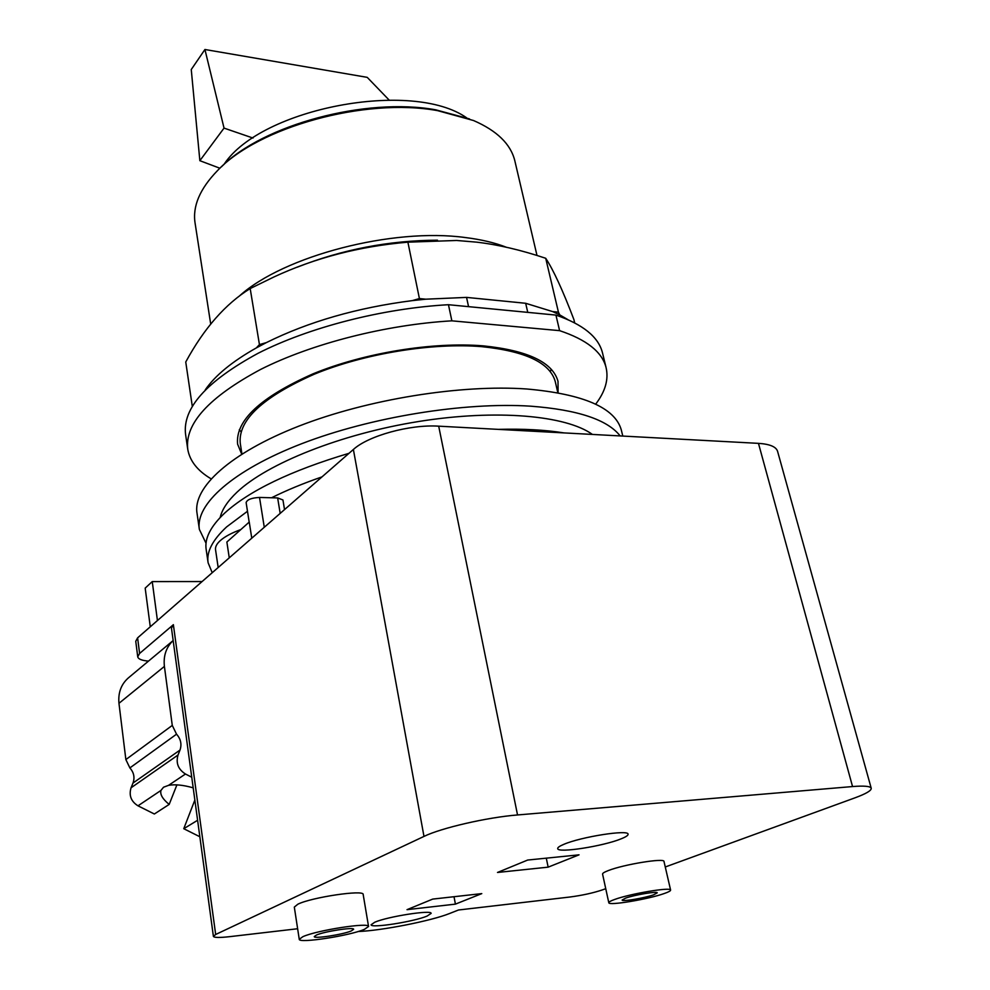 <?xml version="1.0" encoding="UTF-8"?>
<svg xmlns="http://www.w3.org/2000/svg" width="990" height="990" viewBox="0 0 990 990"><rect width="100%" height="100%" fill="white"/><g stroke="black" fill="none" stroke-linecap="round" stroke-linejoin="round"><path stroke-width="1.49" d="M224.037 128.106L204.93 49.5L191.256 69.535L199.856 160.689L224.037 128.106L253.007 138.055M204.93 49.5L367.228 77.356L389.082 100.002M199.856 160.689L219.929 168.251M466.612 117.81C412.335 79.46 261.509 108.083 224.322 163.919L223.715 164.724M469.52 118.936L435.773 109.841C365.842 97.008 262.944 124.851 221.426 166.852M514.998 161.543L514.763 160.516C510.605 143.983 496.856 130.655 473.517 120.52L437.667 110.657C365.223 97.317 258.229 127.079 217.33 170.787C199.807 188.929 192.394 206.415 195.104 223.233L210.722 324.2M574.683 322.864L573.878 319.51C562.778 290.33 553.385 269.911 545.713 258.279C521.235 250.074 498.218 244.691 476.673 242.154L456.637 240.471L407.892 242.166C359.667 246.287 315.018 257.883 273.958 276.953L250.185 288.56C225.472 303.868 203.99 328.346 185.749 361.993L192.283 406.246M205.252 389.862C215.127 375.519 232.167 361.523 256.373 347.886L259.442 344.594L250.185 288.56M259.442 344.594L266.31 342.627L256.373 347.886M266.31 342.627C308.583 321.676 357.266 307.667 412.323 300.613L419.414 298.572L407.892 242.166M419.414 298.572L425.774 299.19L412.323 300.613M468.555 306.653L466.55 297.396L525.678 303.287L552.655 311.59L558.434 312.159L545.713 258.279M558.434 312.159L559.734 314.882L552.655 311.59M466.55 297.396L425.774 299.19M567.827 319.597L559.734 314.882M525.678 303.287L527.757 312.37M448.458 304.71L555.935 315.092L559.597 330.648L451.861 320.834L448.458 304.71C382.635 308.348 308.781 327.381 257.92 353.368C206.489 381.336 182.37 408.325 185.576 434.338L187.654 448.656M602.687 353.628L602.415 352.551C598.331 336.823 582.838 324.336 555.935 315.092M451.861 320.834C385.815 324.658 311.664 343.679 260.568 369.456C208.878 397.176 184.61 423.819 187.766 449.373C189.833 461.031 197.616 470.844 211.08 478.814M595.658 404.18C605.397 391.434 608.85 379.145 606.016 367.315C601.994 351.858 586.525 339.632 559.597 330.648M241.708 454.163L237.6 444.151C235.311 420.601 260.432 397.163 313.001 373.849C364.011 352.848 433.088 341.612 483.565 345.894C527.856 350.497 552.668 362.291 558.001 381.286L558.1 392.782M239.308 429.71L241.04 431.727M550.341 371.733L551.195 369.221M176.901 784.884L169.179 804.412C162.632 799.091 159.897 794.438 160.962 790.428L163.523 787.223L168.535 785.355C175.02 784.167 183.237 784.996 193.199 787.842M197.604 820.277L183.756 828.704L194.857 800.031M173.04 640.641L129.504 676.95C121.473 683.422 117.959 692.208 118.961 703.308L125.866 759.577L129.876 767.918C133.898 772.485 134.949 777.521 133.007 783.041L131.051 787.793C128.762 795.453 131.076 801.467 137.994 805.823L154.353 814.003L169.179 804.412M316.379 935.067C324.411 931.417 354.21 926.813 353.64 929.301L351.363 930.897C343.109 934.548 313.88 939.052 314.263 936.59L316.379 935.067M625.532 898.153C634.417 894.886 657.583 891.012 657.236 892.844L653.672 894.799C644.639 898.066 621.893 901.865 622.128 900.046L625.532 898.153M183.756 828.704L199.844 836.748M173.163 640.53C166.184 647.225 163.263 655.85 164.402 666.406L172.272 725.41L176.542 734.184C180.799 739.01 181.95 744.307 179.994 750.074L178.014 755.036C175.725 763.043 178.2 769.379 185.464 774.019L191.751 777.212M364.444 929.338L368.552 926.491C369.691 922.086 316.837 930.241 302.866 936.688L299.252 939.312C298.683 943.631 349.779 935.748 364.444 929.338M664.203 893.537C668.596 892.015 670.737 890.851 670.601 890.072C671.282 886.83 630.209 893.698 614.691 899.452C610.62 900.9 608.664 902.001 608.8 902.744C608.466 905.912 648.227 899.279 664.203 893.537M605.744 888.686L602.452 889.874C593.121 893.005 582.269 895.381 569.918 897.014L458.519 909.996L449.794 913.423C431.467 920.861 381.793 930.662 358.058 931.528M563.842 844.334C580.957 836.859 628.638 829.373 628.068 834.186C628.279 835.337 626.014 836.859 621.287 838.765C603.554 846.178 557.568 853.368 557.704 848.628C557.494 847.564 559.536 846.128 563.842 844.334M374.74 922.235C387.622 916.542 432.011 909.624 431.133 913.386L427.074 916.084C413.696 921.752 370.607 928.471 371.089 924.771L374.74 922.235M299.252 939.312L294.315 907.087L297.854 904.204C311.652 897.274 364.196 889.49 363.169 894.44L368.552 926.491M608.8 902.744L602.576 874.12C602.403 873.279 604.333 872.091 608.355 870.557C623.7 864.456 664.562 857.785 663.993 861.449L670.601 890.072M297.631 928.744L229.346 936.701C219.458 937.79 214.137 937.679 213.394 936.367L215.672 934.473L423.98 836.414C441.33 827.925 487.229 817.344 517.535 814.956L852.551 786.555C864.097 785.639 870.321 786.196 871.212 788.213C871.596 790.503 866.188 793.708 854.976 797.841L665.268 866.98M555.427 382.289L555.241 381.521C549.982 362.81 525.542 351.203 481.944 346.673C432.308 342.49 364.456 353.541 314.337 374.183C262.684 397.101 237.996 420.156 240.261 443.322L241.944 454.026M527.67 860.05L579.026 854.84L548.151 867.153L497.5 872.462L527.67 860.05M548.151 867.153L546.294 858.157M218.171 567.518L215.56 549.846C215.115 546.963 216.674 543.894 220.25 540.639C224.742 536.642 231.611 532.942 240.83 529.563M432.729 899.093L481.784 893.611L455.412 904.13L407.026 909.662L432.729 899.093M455.412 904.13L454.026 896.717M148.5 661.11C141.867 660.553 138.278 659.117 137.734 656.803L139.602 653.449L173.374 624.678L171.468 628.118L213.394 936.367M150.27 626.794L145.184 588.122L152.25 581.588L202.084 581.551M251.769 538.189L249.245 522.052L226.871 542.025L229.259 557.84M777.583 451.403L777.521 451.143C775.962 446.676 769.601 444.077 758.464 443.359L438.694 426.17C410.021 424.252 368.268 435.761 353.381 449.485L137.598 637.857L135.754 641.273L137.734 656.803M157.435 620.532L152.25 581.588M280.182 513.389L277.646 497.933L259.516 497.45C251.658 497.846 247.191 499.554 246.126 502.574L249.183 522.114M277.646 497.933L282.942 499.975L284.526 509.59M621.534 430.935L621.299 429.945C615 407.719 583.518 394.07 526.866 388.996C460.61 384.281 367.525 399.292 298.807 426.146C229.965 453.049 192.679 487.748 197.022 513.191L199.287 528.771M271.532 497.772C286.432 490.347 303.249 483.38 321.998 476.883M212.219 572.703L208.11 562.79C206.328 551.987 212.504 540.02 226.636 526.89L247.488 511.261M620.161 435.922C607.452 419.661 577.64 409.749 530.727 406.185C464.298 401.866 370.854 417.013 301.802 443.668C232.638 470.349 195.117 504.529 199.374 529.427L206.044 543.25M208.024 562.172L206.192 549.636C204.386 538.634 210.511 526.482 224.569 513.179C249.406 490.595 290.887 470.646 349 453.309M498.378 429.375C523.203 428.707 545.057 429.87 563.916 432.902M220.164 517.51C222.045 509.479 227.675 501.014 237.068 492.129C267.3 463.431 341.129 433.88 418.77 421.48C496.436 409.031 566.045 415.379 592.428 434.437M506.311 247.228C494.765 242.723 481.115 239.493 465.35 237.551C392.51 227.477 283.635 256.026 239.704 295.738M297.149 267.226C342.293 249.468 389.07 240.446 437.493 240.186M160.962 790.428L137.994 805.823M185.464 774.019L168.535 785.355M178.014 755.036L131.051 787.793M179.994 750.074L133.007 783.041M176.542 734.184L129.876 767.918M172.272 725.41L125.866 759.577M164.402 666.406L118.961 703.308M173.374 624.678L215.672 934.473M758.464 443.359L852.551 786.555M438.694 426.17L517.535 814.956M353.381 449.485L423.98 836.414M137.598 637.857L139.602 653.449M264.281 527.262L259.516 497.45M514.763 160.516L536.988 255.445M602.415 352.551L606.016 367.315M555.241 381.521L557.84 392.733M777.521 451.143L871.212 788.213M621.299 429.945L622.784 436.058"/></g></svg>
